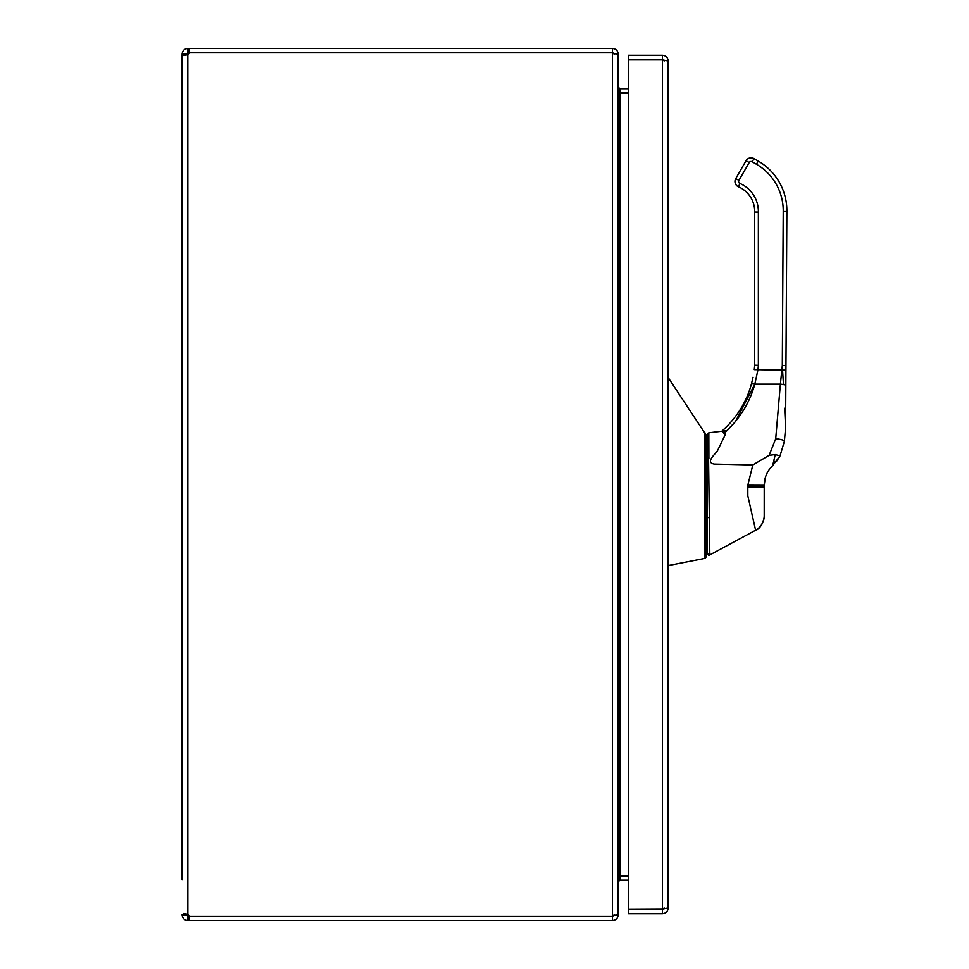 <?xml version="1.0" encoding="UTF-8"?>
<svg xmlns="http://www.w3.org/2000/svg" width="969" height="969" viewBox="0 0 969 969"><rect width="100%" height="100%" fill="white"/><g stroke="black" fill="none" stroke-linecap="round" stroke-linejoin="round"><path stroke-width="1.45" d="M182.124 879.67L182.124 54.7L182.124 879.67M182.124 914.3L186.157 914.3L187.853 916.517L187.853 920.55C184.389 920.199 182.475 918.285 182.124 914.809L183.807 913.464L187.853 914.3A3.706 3.706 0 0 1 189.076 916.189L612.432 916.189L618.174 914.215L618.174 54.785L612.432 52.81L189.076 52.81A3.706 3.706 0 0 1 187.853 54.7L183.795 55.536L182.124 54.191C182.475 50.715 184.376 48.801 187.853 48.45L187.853 52.483L186.157 54.7L182.124 54.7M186.157 54.7L187.853 54.7L187.853 914.3M182.124 54.191L186.157 54.191M188.955 48.45L188.955 52.483L612.432 52.483L612.432 48.45L187.853 48.45M186.157 914.809L182.124 914.809M188.955 920.55L612.432 920.55L612.432 916.517L188.955 916.517L188.955 920.55L187.853 920.55M612.432 48.45C615.969 48.838 617.883 50.751 618.174 54.191L617.798 54.191M188.955 52.483L187.853 52.483M613.777 915.862L612.432 915.911L612.432 53.089L613.777 53.138M628.384 880.3L619.869 880.3L618.174 881.996L618.174 914.809C617.883 918.237 615.981 920.15 612.432 920.55M187.853 916.517L188.955 916.517M612.432 52.483L614.14 54.191M619.082 92.685L619.869 92.733L619.869 88.7L618.174 87.004L618.174 54.191M614.14 914.809L612.432 916.517M618.174 87.598L619.869 93.339L619.869 875.661L618.174 881.402M619.869 88.7L628.384 88.7M628.384 876.267L619.082 876.315M619.869 875.661L628.384 875.661M628.384 93.339L619.869 93.339M619.869 92.733L628.384 92.733M668.174 908.001L668.174 60.999L662.445 59.896L662.445 909.104L668.174 908.001C667.847 911.478 665.933 913.392 662.445 913.743L662.445 909.709L628.384 909.709L628.384 913.743L662.445 913.743M663.874 908.922L628.384 909.104L628.384 59.896L662.445 59.896M662.445 55.269L628.384 55.269L628.384 59.303L662.445 59.303L662.445 55.269C665.921 55.596 667.835 57.51 668.174 60.999M662.445 59.303L664.14 60.999M664.14 908.001L662.445 909.709M653.518 59.896L647.522 59.642L653.518 59.896M621.553 875.661L621.553 876.267M621.553 92.733L621.553 93.339M619.361 504.474L619.361 463.703M618.174 481.545L618.985 481.314L618.174 478.335M618.174 489.163L618.985 486.184L618.174 485.953M618.985 462.152L618.985 505.988M618.174 483.749L619.361 483.749M784.393 441.258L785.556 428.068L784.393 441.258L780.033 455.902L784.393 441.258A8.721 1.72 -175 0 0 775.709 438.775L780.384 384.148L775.709 438.775L769.12 455.345L765.001 457.683M785.823 387.176L785.835 385.783A3.646 1.248 -179.7 0 0 783.485 384.596A8.721 3.21 -175 0 0 780.384 384.148L782.31 365.47L785.956 365.495L785.932 370.134L782.552 370.134L782.31 365.47L783.231 211.508A53.792 53.792 0 0 0 756.414 164.221L758.242 161.06L754.015 158.613A5.802 5.802 0 0 0 746.045 160.721L735.737 178.575A5.802 5.802 0 0 0 738.475 186.811A5.802 5.802 0 0 1 735.737 178.575L746.045 160.721A5.802 5.802 0 0 1 754.015 158.613L758.242 161.06A57.45 57.45 0 0 1 786.876 211.545L785.593 427.353A3.646 2.241 -179.7 0 1 785.568 427.583L784.648 408.191M754.694 212.041A26.841 26.841 0 0 0 738.475 186.811A26.841 26.841 0 0 1 754.694 212.041L754.694 365.192L754.694 212.041L758.352 212.078L758.352 365.325A101.285 101.285 0 0 1 757.891 370.073L754.803 384.148C749.752 402.535 739.844 418.656 725.078 432.501L722.862 432.271L723.722 433.131M754.694 365.192A97.639 97.639 0 0 1 754.27 369.637A97.639 97.639 0 0 0 754.694 365.192L758.352 365.325M753.01 377.389L751.29 384.511C746.312 402.389 736.501 417.978 721.857 431.266C736.501 417.978 746.312 402.389 751.29 384.511L753.046 377.244M785.629 421.43L785.714 406.907M706.328 536.317L707.418 536.317L706.328 536.317L707.418 536.317L707.418 553.456A1.635 1.635 0 0 0 709.829 554.91L755.614 530.237L709.829 554.91L708.545 457.719M708.896 458.676L708.823 432.804L725.515 430.83L722.862 432.271L725.26 434.669L717.508 450.67C715.279 454.255 704.935 462.516 714.298 464.078L752.816 464.963L769.12 455.345L775.248 454.558L780.033 455.902L772.681 465.568C767.145 471.007 764.323 477.596 764.214 485.312L764.214 512.419L764.214 485.312L765.28 477.765L764.214 485.312L747.814 485.239L752.816 464.963M776.69 461.099L779.754 456.423M709.829 554.91L707.418 553.456L708.218 554.874L709.829 554.91L755.614 530.237C762.736 528.42 765.074 514.006 764.214 515.847A16.352 16.352 0 0 1 755.614 530.237C761.125 527.003 763.984 522.206 764.214 515.847A16.352 16.352 0 0 1 755.614 530.237L747.826 495.849L747.814 487.007L764.214 487.08L764.202 516.247M764.214 515.193L764.214 513.207M747.814 487.007L747.814 485.239M708.86 432.804L707.418 434.427L707.418 439.163M668.174 377.583L706.328 435.384L706.328 555.443M707.418 465.29L706.328 465.29L706.328 460.033L704.96 459.609L704.947 432.816M668.174 565.581L705.008 558.386L668.174 565.581L705.008 558.374L704.96 459.609M709.829 554.898L707.418 553.456L707.418 517.591L707.418 519.723L706.328 519.723M706.328 456.702L707.418 456.702L707.418 458.095L707.418 434.427M707.418 443.608L707.418 445.837M707.418 449.18L707.418 452.523M707.418 453.637L707.418 454.752M707.418 455.866L707.418 456.702M709.066 517.616L707.418 517.591L707.418 458.095L708.872 457.707M705.008 558.374L706.328 556.775M725.26 434.669L725.078 432.501L735.229 421.806M735.507 421.467L754.803 384.148A3.658 1.308 15.8 0 0 751.29 384.511M756.414 164.221L752.174 161.762L753.93 158.771M754.27 369.637L782.552 370.134L783.485 384.596M766.309 474.81L767.133 473.042L766.309 474.81M769.725 468.875L772.681 465.568L775.248 454.558M767.133 473.042C769.301 469.226 769.301 469.226 767.133 473.042C769.301 469.226 769.301 469.226 767.133 473.042A3.27 2.713 26.8 0 1 767.121 473.066M774.691 461.365L773.904 463.836M784.842 412.128L784.963 414.696M785.338 422.448L785.447 424.616M785.459 425.112L785.544 426.966M785.556 428.068L785.593 427.353M619.869 880.3L619.869 876.267M626.24 876.267L626.24 875.661M626.24 93.339L626.24 92.733M706.328 469.444L707.418 469.444M704.96 519.529L706.328 519.541M704.972 469.347L706.328 469.347M752.174 161.762A2.156 2.156 0 0 0 749.207 162.538L738.899 180.404A2.156 2.156 0 0 0 739.916 183.456A30.487 30.487 0 0 1 758.352 212.078M780.384 384.148L754.803 384.148M738.475 186.811L739.916 183.456M735.737 178.575L738.899 180.404M746.045 160.721L749.207 162.538M786.876 211.545L783.231 211.508M709.744 554.946L708.823 555.443M721.857 431.266L729.621 423.61M755.614 530.237C761.501 528.602 764.977 517.24 764.214 515.847M780.493 455.018L779.209 457.368"/></g></svg>
